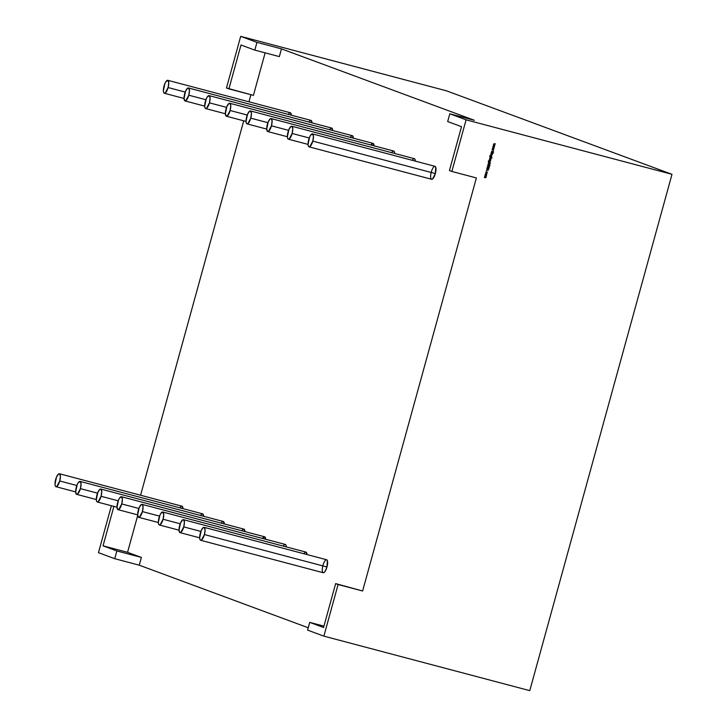 <?xml version="1.0" encoding="UTF-8"?>
<svg xmlns="http://www.w3.org/2000/svg" width="727" height="727" viewBox="0 0 727 727"><rect width="100%" height="100%" fill="white"/><g stroke="black" fill="none" stroke-linecap="round" stroke-linejoin="round"><path stroke-width="1.09" d="M200.67 540.279L323.233 572.722A6.697 2.163 -75.2 0 0 326.977 566.996L204.414 534.554A6.697 2.163 104.8 0 1 200.67 540.279A6.697 2.163 104.8 0 1 200.352 533.045A6.697 2.163 104.8 0 1 204.096 527.329A6.697 2.163 104.8 0 1 204.414 534.554L201.515 540.052L200.607 540.252L199.961 539.479L199.689 537.835L201.179 530.637L203.242 527.548L204.16 527.348L205.078 529.774L204.414 534.554A6.697 2.163 104.8 0 1 200.607 540.252A6.697 2.163 104.8 0 1 200.352 533.045A6.697 2.163 104.8 0 1 204.16 527.348A6.697 2.163 104.8 0 1 204.414 534.554L326.977 566.996L327.368 560.572L326.723 559.79L325.814 559.99M183.749 526.902A6.697 2.163 104.8 0 1 179.996 532.618A6.697 2.163 104.8 0 1 179.678 525.394A6.697 2.163 104.8 0 1 183.431 519.669A6.697 2.163 104.8 0 1 183.749 526.902L180.85 532.4L179.932 532.6L179.015 530.174L180.514 522.986L182.577 519.896L183.495 519.696L184.413 522.113L183.749 526.902A6.697 2.163 104.8 0 1 179.932 532.6A6.697 2.163 104.8 0 1 179.678 525.394A6.697 2.163 104.8 0 1 183.495 519.696A6.697 2.163 104.8 0 1 183.749 526.902L200.87 531.428M163.075 519.251A6.697 2.163 104.8 0 1 159.331 524.967A6.697 2.163 104.8 0 1 159.013 517.742A6.697 2.163 104.8 0 1 162.757 512.017A6.697 2.163 104.8 0 1 163.075 519.251L160.176 524.74L159.268 524.949L158.622 524.167L158.35 522.522L159.849 515.325L160.867 513.398L162.821 512.035L163.739 514.462L163.075 519.251A6.697 2.163 104.8 0 1 159.268 524.949A6.697 2.163 104.8 0 1 159.013 517.742A6.697 2.163 104.8 0 1 162.821 512.035A6.697 2.163 104.8 0 1 163.075 519.251L180.196 523.776M142.41 511.59A6.697 2.163 104.8 0 1 138.666 517.315A6.697 2.163 104.8 0 1 138.339 510.081A6.697 2.163 104.8 0 1 142.092 504.365A6.697 2.163 104.8 0 1 142.41 511.59L139.511 517.088L138.593 517.297L137.685 514.87L139.175 507.673L141.238 504.583L142.156 504.384L143.074 506.81L142.41 511.59A6.697 2.163 104.8 0 1 138.593 517.297A6.697 2.163 104.8 0 1 138.339 510.081A6.697 2.163 104.8 0 1 142.156 504.384A6.697 2.163 104.8 0 1 142.41 511.59L159.531 516.125M121.745 503.938A6.697 2.163 104.8 0 1 117.992 509.654A6.697 2.163 104.8 0 1 117.674 502.43A6.697 2.163 104.8 0 1 121.418 496.714A6.697 2.163 104.8 0 1 121.745 503.938L118.846 509.436L117.928 509.636L117.011 507.219L118.51 500.022L119.528 498.086L121.482 496.732L122.4 499.149L121.745 503.938A6.697 2.163 104.8 0 1 117.928 509.636A6.697 2.163 104.8 0 1 117.674 502.43A6.697 2.163 104.8 0 1 121.482 496.732A6.697 2.163 104.8 0 1 121.745 503.938L138.857 508.473M59.732 480.974A6.697 2.163 104.8 0 1 55.988 486.699A6.697 2.163 104.8 0 1 55.67 479.466A6.697 2.163 104.8 0 1 59.414 473.75A6.697 2.163 104.8 0 1 59.732 480.974L56.833 486.472L55.924 486.672L55.279 485.9L55.007 484.255L56.497 477.057L58.56 473.968L59.478 473.768L60.396 476.194L59.732 480.974A6.697 2.163 104.8 0 1 55.924 486.672A6.697 2.163 104.8 0 1 55.67 479.466A6.697 2.163 104.8 0 1 59.478 473.768A6.697 2.163 104.8 0 1 59.732 480.974L76.853 485.509M209.44 102.843A6.697 2.163 104.8 0 1 205.696 108.568A6.697 2.163 104.8 0 1 205.377 101.344A6.697 2.163 104.8 0 1 209.122 95.619A6.697 2.163 104.8 0 1 209.44 102.843L210.103 98.063L209.185 95.637L207.231 97L206.214 98.927L204.714 106.124L204.987 107.769L205.632 108.55L206.541 108.341L209.44 102.843A6.697 2.163 104.8 0 1 205.632 108.55A6.697 2.163 104.8 0 1 205.377 101.344A6.697 2.163 104.8 0 1 209.185 95.637A6.697 2.163 104.8 0 1 209.44 102.843L226.56 107.378M230.114 110.504A6.697 2.163 104.8 0 1 226.361 116.22A6.697 2.163 104.8 0 1 226.042 108.995A6.697 2.163 104.8 0 1 229.796 103.27A6.697 2.163 104.8 0 1 230.114 110.504L230.777 105.715L229.859 103.298L228.941 103.498L226.879 106.578L225.379 113.775L226.297 116.202L227.215 116.002L230.114 110.504A6.697 2.163 104.8 0 1 226.297 116.202A6.697 2.163 104.8 0 1 226.042 108.995A6.697 2.163 104.8 0 1 229.859 103.298A6.697 2.163 104.8 0 1 230.114 110.504L247.235 115.03M188.775 95.192A6.697 2.163 104.8 0 1 185.021 100.917A6.697 2.163 104.8 0 1 184.703 93.683A6.697 2.163 104.8 0 1 188.457 87.967A6.697 2.163 104.8 0 1 188.775 95.192L189.438 90.412L188.52 87.985L187.602 88.185L185.539 91.275L184.04 98.472L184.958 100.889L185.876 100.689L188.775 95.192A6.697 2.163 104.8 0 1 184.958 100.889A6.697 2.163 104.8 0 1 184.703 93.683A6.697 2.163 104.8 0 1 188.52 87.985A6.697 2.163 104.8 0 1 188.775 95.192L205.895 99.726M80.406 488.626A6.697 2.163 104.8 0 1 76.653 494.351A6.697 2.163 104.8 0 1 76.335 487.126A6.697 2.163 104.8 0 1 80.079 481.401A6.697 2.163 104.8 0 1 80.406 488.626L77.507 494.124L76.589 494.333L75.672 491.906L77.171 484.709L78.189 482.783L80.143 481.419L81.061 483.846L80.406 488.626A6.697 2.163 104.8 0 1 76.589 494.333A6.697 2.163 104.8 0 1 76.335 487.126A6.697 2.163 104.8 0 1 80.143 481.419A6.697 2.163 104.8 0 1 80.406 488.626L97.518 493.16M101.071 496.287A6.697 2.163 104.8 0 1 97.327 502.003A6.697 2.163 104.8 0 1 97 494.778A6.697 2.163 104.8 0 1 100.753 489.053A6.697 2.163 104.8 0 1 101.071 496.287L98.172 501.784L97.264 501.984L96.618 501.203L96.346 499.558L97.836 492.361L99.899 489.28L100.817 489.08L101.735 491.497L101.071 496.287A6.697 2.163 104.8 0 1 97.264 501.984A6.697 2.163 104.8 0 1 97 494.778A6.697 2.163 104.8 0 1 100.817 489.08A6.697 2.163 104.8 0 1 101.071 496.287L118.192 500.812M271.453 125.807A6.697 2.163 104.8 0 1 267.7 131.532A6.697 2.163 104.8 0 1 267.382 124.299A6.697 2.163 104.8 0 1 271.126 118.583A6.697 2.163 104.8 0 1 271.453 125.807L272.107 121.027L271.189 118.601L270.28 118.801L268.218 121.891L266.718 129.088L267.636 131.514L268.554 131.305L271.453 125.807A6.697 2.163 104.8 0 1 267.636 131.514A6.697 2.163 104.8 0 1 267.382 124.299A6.697 2.163 104.8 0 1 271.189 118.601A6.697 2.163 104.8 0 1 271.453 125.807L288.564 130.342M250.779 118.156A6.697 2.163 104.8 0 1 247.035 123.872A6.697 2.163 104.8 0 1 246.707 116.647A6.697 2.163 104.8 0 1 250.461 110.931A6.697 2.163 104.8 0 1 250.779 118.156L251.442 113.367L250.524 110.949L249.606 111.149L247.543 114.239L246.053 121.436L246.326 123.072L246.971 123.854L247.88 123.654L250.779 118.156A6.697 2.163 104.8 0 1 246.971 123.854A6.697 2.163 104.8 0 1 246.707 116.647A6.697 2.163 104.8 0 1 250.524 110.949A6.697 2.163 104.8 0 1 250.779 118.156L267.899 122.69M168.101 87.54A6.697 2.163 104.8 0 1 164.357 93.256A6.697 2.163 104.8 0 1 164.038 86.031A6.697 2.163 104.8 0 1 167.783 80.306A6.697 2.163 104.8 0 1 168.101 87.54L168.764 82.751L167.846 80.334L165.892 81.688L164.875 83.623L163.375 90.811L163.648 92.456L164.293 93.238L165.211 93.038L168.101 87.54A6.697 2.163 104.8 0 1 164.293 93.238A6.697 2.163 104.8 0 1 164.038 86.031A6.697 2.163 104.8 0 1 167.846 80.334A6.697 2.163 104.8 0 1 168.101 87.54L185.221 92.065M292.118 133.468A6.697 2.163 104.8 0 1 288.374 139.184A6.697 2.163 104.8 0 1 288.046 131.96A6.697 2.163 104.8 0 1 291.8 126.234A6.697 2.163 104.8 0 1 292.118 133.468L292.781 128.679L291.863 126.253L290.945 126.462L288.883 129.542L287.392 136.74L287.665 138.384L288.31 139.166L289.219 138.957L292.118 133.468A6.697 2.163 104.8 0 1 288.31 139.166A6.697 2.163 104.8 0 1 288.046 131.96A6.697 2.163 104.8 0 1 291.863 126.253A6.697 2.163 104.8 0 1 292.118 133.468L309.239 137.994M309.039 146.836L431.602 179.278A6.697 2.163 -75.2 0 0 435.355 173.562L312.792 141.12A6.697 2.163 104.8 0 1 309.039 146.836A6.697 2.163 104.8 0 1 308.721 139.611A6.697 2.163 104.8 0 1 312.465 133.886A6.697 2.163 104.8 0 1 312.792 141.12L313.446 136.331L312.528 133.913L310.574 135.267L309.557 137.203L308.057 144.391L308.33 146.036L308.975 146.818L309.893 146.618L312.792 141.12A6.697 2.163 104.8 0 1 308.975 146.818A6.697 2.163 104.8 0 1 308.721 139.611A6.697 2.163 104.8 0 1 312.528 133.913A6.697 2.163 104.8 0 1 312.792 141.12L435.355 173.562L435.737 167.137L435.091 166.356L434.183 166.556M362.609 591.006L476.376 177.942L451.867 171.454L476.376 177.942L362.609 591.006L338.091 584.517L323.869 636.143L529.774 690.65L671.993 174.326L466.089 119.828L451.867 171.454L449.422 170.554L461.518 126.662L447.678 121.545L449.813 113.794L466.089 119.828L451.867 171.454L449.422 170.554L461.518 126.662L447.678 121.545L449.813 113.794L466.089 119.828L451.867 171.454L476.376 177.942L362.609 591.006L335.647 583.608L338.091 584.517L323.869 636.143L529.774 690.65L671.993 174.326L466.089 119.828L671.993 174.326L446.587 90.857L671.993 174.326L529.774 690.65L323.869 636.143L307.594 630.118L309.729 622.376L323.942 626.138L309.729 622.376L323.56 627.501L335.647 583.608L338.091 584.517L323.869 636.143L307.594 630.118L309.729 622.376L323.56 627.501L335.647 583.608L362.609 591.006L338.091 584.517M486.254 173.535L486.636 174.807L485.354 174.725L486.254 173.535L486.781 174.516L485.745 175.071L485.3 174.116L486.254 173.535L486.781 174.516L485.818 175.098L485.3 174.116L486.699 173.871L486.172 173.508L486.781 174.516L486.617 173.844L486.381 175.025L485.718 175.062L486.781 174.516M488.835 168.082L487.344 168.328L487.054 167.628L487.663 167.119L487.272 167.982L488.798 167.564L488.926 168.482L488.753 167.746L487.426 168.364L487.054 167.628L487.663 167.119L487.481 168.173L488.798 167.564L488.635 168.655L488.753 167.746L487.426 168.364L487.054 167.628L487.663 167.119L487.481 168.173L488.798 167.564L488.635 168.655L488.753 167.746L487.426 168.364L487.054 167.628M489.462 164.665L489.971 165.084L489.271 165.383L487.908 164.738L489.462 164.665L489.971 165.084L489.271 165.383L487.908 164.738L489.462 164.665L489.971 165.084L489.271 165.383L487.908 164.738L489.462 164.665M488.517 160.976L488.935 162.085L488.826 161.412L489.762 160.831L490.043 162.575L488.48 162.103L488.262 161.285L488.926 160.631L488.444 161.312L488.935 162.085L488.826 161.412L489.762 160.831L490.043 162.575L488.48 162.103L488.262 161.285L488.926 160.631L488.444 161.312L488.935 162.085L488.826 161.412L489.825 160.849M490.18 157.532L491.979 157.804L491.088 157.768L491.198 158.459L490.243 159.049L489.962 157.268L491.979 157.804L491.088 157.768L491.198 158.459L490.243 159.049L489.962 157.268L491.979 157.804L491.088 157.768L491.198 158.459L490.243 159.049L489.916 157.45M490.925 153.779L492.406 153.97L492.224 154.742L490.616 154.915L492.061 154.66L490.979 153.588L492.406 153.97L492.224 154.742L490.616 154.915L492.061 154.66L490.979 153.588L492.406 153.97L492.224 154.742L490.616 154.915L492.061 154.66L490.925 153.77L491.825 154.042M492.988 146.309L494.596 146.027L493.388 146.4L494.287 147.172L493.115 147.408L493.96 148.335L492.715 147.281L493.878 147.072L492.997 146.272L494.596 146.027L493.388 146.4L494.287 147.172L493.115 147.408L494.015 148.135L492.752 148.735L493.633 149.535L492.47 149.744L493.324 150.662L492.07 149.617L493.233 149.408L492.352 148.608L493.96 148.363L492.706 147.317L493.878 147.072L492.997 146.272L494.596 146.027L493.388 146.4L494.287 147.172L493.115 147.408L494.015 148.135L492.752 148.735L493.633 149.535L492.47 149.744L493.324 150.662L492.061 149.653L493.233 149.408L492.343 148.635L493.96 148.363L492.706 147.317L493.878 147.072L492.988 146.309M493.624 143.982L495.241 143.701L494.033 144.073L494.914 144.873L493.751 145.082L494.605 146L493.342 144.991L494.524 144.746L493.633 143.946L495.241 143.701L494.033 144.073L494.914 144.873L493.751 145.082L494.605 146L493.342 144.991L494.524 144.746L493.633 143.946L495.241 143.701L494.033 144.073L494.914 144.873L493.751 145.082L494.605 146L493.342 144.991L494.524 144.746L493.624 143.982M491.543 151.525L493.56 151.861L492.761 151.852L493.197 153.17L492.597 151.925L491.216 152.734L492.497 151.779L491.597 151.343L493.56 151.861L492.761 151.852L493.197 153.17L492.597 151.925L491.216 152.734L492.497 151.779L491.597 151.343L493.56 151.861L492.761 151.852L493.197 153.17L492.597 151.925L491.216 152.734L492.497 151.779L491.552 151.516L492.497 151.779M491.098 153.143L492.533 153.524M489.989 155.623L490.407 156.732L490.298 156.06L491.234 155.478L491.516 157.232L489.953 156.759L489.734 155.941L490.407 155.287L489.916 155.969L490.407 156.732L490.298 156.06L491.234 155.478L491.516 157.232L489.953 156.759L489.734 155.941L490.407 155.287L489.916 155.969L490.407 156.732L490.298 156.06L491.298 155.496M489.389 159.367L490.87 159.558L490.652 160.267L489.389 159.367L490.87 159.558L490.652 160.267L489.389 159.367L490.87 159.558L490.652 160.267L489.389 159.367L490.352 159.658M489.144 160.24L490.634 160.431L489.144 160.24M488.444 162.803L490.452 163.339L489.598 163.112L489.389 164.166L488.126 163.948L489.571 163.684L488.489 162.621L490.452 163.339L489.598 163.112L489.744 163.766L488.862 164.138L488.18 163.757L489.571 163.684L488.489 162.621L490.452 163.339L489.598 163.112L489.744 163.766L488.862 164.138L488.18 163.757L489.571 163.684L488.444 162.803L489.335 163.075M488.09 165.511L489.689 165.892L487.699 166.083L489.326 167.219L487.49 166.047L488.09 165.511L489.689 165.892L487.699 166.083L489.326 167.219L487.49 166.047L488.09 165.511L489.689 165.892L487.699 166.083L489.326 167.219L487.49 166.047L488.09 165.511M486.872 168.5L488.553 170.027L486.336 170.454L487.099 170.118L486.872 168.5L488.562 170L486.336 170.454L487.099 170.118L486.872 168.5L488.562 170L486.336 170.454L487.099 170.118L486.872 168.5M486.163 171.926L485.99 172.944L486.163 171.926L487.017 172.635L486.636 171.836L485.927 173.108L485.79 172.317L486.754 171.681L487.272 172.726L486.745 173.326L486.717 171.863L485.927 173.108L485.79 172.317L486.754 171.681L487.226 172.072L486.745 173.326L487.072 172.172L486.245 171.954L485.927 173.108L485.79 172.317L486.817 171.699M484.954 175.461L486.436 175.661L485.645 177.77L484.382 177.524L485.818 177.324L484.673 176.497L486.099 176.288L485.009 175.28L486.436 175.661L485.981 177.406L485.163 177.733L484.436 177.343L485.818 177.324L484.718 176.307L486.099 176.288L485.009 175.28L486.436 175.661L485.981 177.406L485.163 177.733L484.436 177.343L485.818 177.324L484.718 176.307L486.099 176.288L484.954 175.461M113.903 506.392L103.043 545.832L113.903 506.392L103.043 545.832L116.874 550.957L114.739 558.699L139.257 565.188L308.239 627.764L139.257 565.188L141.383 557.445L127.552 552.32L137.721 515.416M140.584 495.232L243.718 120.818M248.961 101.798L250.906 94.71M254.823 50.118L279.341 56.606L254.823 50.118L240.991 45.001L228.905 88.885L226.46 87.985L240.682 36.35L446.587 90.857L240.682 36.35L256.958 42.375L254.823 50.118L279.341 56.606L281.467 48.863L256.958 42.375L254.823 50.118L240.991 45.001L228.905 88.885L226.46 87.985L240.682 36.35L256.958 42.375L254.823 50.118L240.991 45.001L228.905 88.885L253.414 95.373L265.128 52.853M228.905 88.885L253.414 95.373L226.46 87.985L240.682 36.35L256.958 42.375L281.467 48.863L279.341 56.606L281.467 48.863L474.331 120.282L449.813 113.794L466.089 119.828M183.431 519.669L305.994 552.12A6.697 2.163 -75.2 0 1 306.976 554.556L306.058 552.138L305.14 552.338M265.637 539.252L264.719 536.826L262.592 538.443A6.697 2.163 -75.2 0 1 265.637 539.252A6.697 2.163 -75.2 0 0 264.655 536.808L142.092 504.365M59.414 473.75L181.977 506.192A6.697 2.163 -75.2 0 1 182.959 508.636L182.041 506.21M209.122 95.619L331.685 128.061A6.697 2.163 -75.2 0 1 332.666 130.506L331.748 128.079M330.84 128.288L329.794 129.442M229.796 103.27L352.359 135.713A6.697 2.163 -75.2 0 1 353.34 138.157L352.422 135.74M351.505 135.94L350.296 137.358A6.697 2.163 -75.2 0 1 353.34 138.157M188.457 87.967L311.02 120.409A6.697 2.163 -75.2 0 1 312.001 122.854L311.083 120.428M100.753 489.053L223.316 521.495A6.697 2.163 -75.2 0 1 224.298 523.94L223.38 521.523M222.462 521.722L221.417 522.877M271.126 118.583L393.689 151.025A6.697 2.163 -75.2 0 1 394.67 153.47L394.397 151.825L393.752 151.043L392.844 151.252M374.005 145.818L373.087 143.392L370.961 145.009A6.697 2.163 -75.2 0 1 374.005 145.818A6.697 2.163 -75.2 0 0 373.024 143.373L250.461 110.931M167.783 80.306L290.346 112.758A6.697 2.163 -75.2 0 1 291.327 115.193L290.409 112.776M291.8 126.234L414.363 158.677A6.697 2.163 -75.2 0 1 415.344 161.121L415.072 159.477L414.426 158.704L413.509 158.904M430.893 178.478L431.538 179.26L432.456 179.06L435.355 173.562A6.697 2.163 -75.2 0 0 435.028 166.338L312.465 133.886M80.079 481.401L202.642 513.844A6.697 2.163 -75.2 0 1 203.624 516.288L202.706 513.862M121.418 496.714L243.981 529.156A6.697 2.163 -75.2 0 1 244.963 531.601L244.045 529.174M243.136 529.374L241.918 530.792A6.697 2.163 -75.2 0 1 244.963 531.601M162.757 512.017L285.32 544.459A6.697 2.163 -75.2 0 1 286.302 546.904L286.029 545.259L285.384 544.487L284.475 544.687M322.524 571.922L323.17 572.694L324.078 572.494L325.123 571.34L326.977 566.996A6.697 2.163 -75.2 0 0 326.659 559.772L204.096 527.329M308.239 627.764L139.257 565.188L141.383 557.445L116.874 550.957L114.739 558.699L139.257 565.188L141.383 557.445L116.874 550.957L114.739 558.699L98.463 552.674L111.395 505.728M114.739 558.699L98.463 552.674L114.739 558.699L139.257 565.188M449.813 113.794L474.331 120.282L281.467 48.863L474.331 120.282L449.813 113.794L447.678 121.545L461.518 126.662L449.422 170.554L451.867 171.454M103.043 545.832L127.552 552.32L141.383 557.445L127.552 552.32L103.043 545.832L116.874 550.957L103.043 545.832L127.552 552.32M495.151 143.71L493.951 144.046L494.914 144.873L493.669 145.046L494.66 145.809M495.187 143.901L493.951 144.046L494.842 144.809L493.669 145.046L494.533 145.945M494.505 146.045L493.306 146.372L494.278 147.199L493.033 147.381L494.015 148.135M494.542 146.227L493.306 146.372L494.206 147.136L493.033 147.381L493.887 148.272M493.86 148.372L492.752 148.735L493.633 149.535L492.47 149.744L493.324 150.662L492.061 149.653L493.233 149.408L492.352 148.608L493.96 148.363L492.67 148.708L493.633 149.535L492.388 149.707L493.379 150.471M493.906 148.553L492.67 148.708L493.56 149.471L492.388 149.707L493.251 150.607M493.479 151.834L492.679 151.816L493.269 152.906M491.243 152.643L492.597 151.925M493.506 152.043L492.679 151.816L493.142 153.052M492.324 153.951L492.224 154.742L490.616 154.906L491.788 155.105L492.097 154.088M492.361 154.16L491.343 155.105M491.479 157.023L491.234 155.478M491.516 157.232L489.953 156.759L490.407 155.287L489.916 155.969L490.334 156.714M491.434 157.196L489.953 156.759M489.834 155.932L490.252 156.687L489.834 155.932M491.152 155.451L491.752 156.45M490.852 156.859L491.57 156.423L490.852 156.859L490.471 156.114L491.17 155.66L491.57 156.423L491.17 155.66L490.498 156.587L491.17 155.66L491.57 156.423L490.852 156.859L490.389 156.087L490.416 156.55M491.57 156.423L491.088 155.633L490.389 156.087L491.17 155.66L490.389 156.087L490.77 156.823L490.652 155.705L491.452 155.914M491.088 155.633L491.497 156.387M491.888 157.786L491.007 157.741L491.198 158.459L490.143 159.013M489.698 158.65L490.752 158.931L491.088 157.768M491.925 157.986L491.007 157.741L491.198 158.459M490.552 157.623L490.943 158.377L489.862 158.55L490.552 157.623L490.943 158.377L490.207 158.831L489.816 158.077L490.552 157.623L490.943 158.377L490.098 157.686L491.025 158.404L490.289 158.868L489.898 158.104L489.943 158.577L490.634 157.65L491.025 158.404L490.634 157.65L489.816 158.077L490.552 157.623L491.025 158.404L490.289 158.868L491.025 158.404M490.661 158.759L489.816 158.077L490.289 158.868M490.271 159.622L489.789 159.458L490.271 159.622M490.543 160.413L489.153 160.231L490.58 160.622M490.007 162.366L489.762 160.831M490.043 162.575L488.48 162.103L488.926 160.631L488.862 162.066M489.962 162.548L488.48 162.103M488.362 161.285L488.78 162.039L488.362 161.285M489.68 160.794L490.28 161.803M489.38 162.203L490.098 161.767L489.38 162.203L488.998 161.467L489.698 161.012L490.098 161.767L490.062 161.294L489.262 161.076L489.38 162.203L488.998 161.467L489.698 161.012L490.098 161.767L489.38 162.203L488.917 161.439L489.298 162.176L489.18 161.049L489.98 161.267M488.917 161.439L489.616 160.976L488.917 161.439L489.298 162.176L489.18 161.049L490.016 161.739M490.416 163.13L489.516 163.084L489.744 163.766L488.862 164.138L488.126 163.939L489.307 164.138L489.598 163.112M490.452 163.339L489.516 163.084L489.744 163.766M489.889 165.065L489.271 165.383M487.908 164.729L489.162 165.074M489.916 165.274L489.089 165.329M489.607 165.874L488.126 165.674L487.617 166.056L488.208 166.719M489.644 166.083L487.808 165.765L488.126 166.692L487.699 166.083M489.298 167.01L487.535 166.601M489.326 167.219L487.935 166.837M487.19 167.955L487.59 167.137L487.481 168.173M487.59 167.137L487.363 168.137M487.181 167.655L487.608 168.128M488.717 167.528L489.117 168.191L488.553 168.619L488.717 167.528M487.344 168.328L488.108 168.01L487.344 168.328M488.562 170L486.863 168.537L488.562 170L486.345 170.409L488.553 170.027M487.244 170.045L487.453 169.309L488.18 169.909L487.244 170.045L487.453 169.309L488.18 169.909L487.326 170.073L487.453 169.309L487.244 170.045L487.535 169.336L488.18 169.909L487.244 170.045M486.754 171.681L487.272 172.726L486.663 173.29L487.19 172.69L486.672 171.645L487.19 172.69L486.672 171.645L487.19 172.69L486.663 173.29M487.272 172.726L486.745 173.326L486.717 171.863L486.072 172.981M487.017 172.635L486.99 172.145M485.272 174.698L486.381 175.025M486.254 173.735L485.518 174.634L486.199 173.717L486.608 174.462L486.199 173.717L486.608 174.462L485.872 174.907L485.472 174.162L486.118 173.689L486.527 174.435L485.436 174.598L485.672 173.753L486.472 173.971M485.872 174.907L486.608 174.462L485.872 174.907L485.391 174.135L486.118 173.689L486.527 174.435L485.79 174.88L485.672 173.753M485.79 174.88L485.391 174.135L485.79 174.88L485.391 174.135L486.118 173.689L486.527 174.435M486.199 173.717L486.608 174.462M486.354 175.634L485.981 177.406L484.391 177.524L485.981 177.406M484.673 176.488L485.818 177.324M484.954 175.452L486.099 176.288M485.79 176.761L485.163 177.733M486.39 175.843L486.272 176.37M322.806 565.897A6.697 2.163 -75.2 0 0 323.233 572.722A6.697 2.163 -75.2 0 0 326.977 566.996L204.414 534.554M431.175 172.453A6.697 2.163 -75.2 0 0 431.602 179.278A6.697 2.163 -75.2 0 0 435.355 173.562L312.792 141.12M488.798 167.564L488.553 168.619M487.099 172.662L486.636 171.836M306.976 554.556A6.697 2.163 -75.2 0 0 303.931 553.756M182.959 508.636A6.697 2.163 -75.2 0 0 179.914 507.828M332.666 130.506A6.697 2.163 -75.2 0 0 329.622 129.697M312.001 122.854A6.697 2.163 -75.2 0 0 308.957 122.045M224.298 523.94A6.697 2.163 -75.2 0 0 221.253 523.14M394.67 153.47A6.697 2.163 -75.2 0 0 391.635 152.661M291.327 115.193A6.697 2.163 -75.2 0 0 288.283 114.393M415.344 161.121A6.697 2.163 -75.2 0 0 412.3 160.313M435.355 173.562A6.697 2.163 -75.2 0 0 435.091 166.356A6.697 2.163 -75.2 0 0 431.284 172.054M203.624 516.288A6.697 2.163 -75.2 0 0 200.588 515.479M286.302 546.904A6.697 2.163 -75.2 0 0 283.257 546.095M326.977 566.996A6.697 2.163 -75.2 0 0 326.723 559.79A6.697 2.163 -75.2 0 0 322.915 565.488M323.869 636.143L307.594 630.118L309.729 622.376L323.942 626.138M281.467 48.863L256.958 42.375M240.682 36.35L446.587 90.857L671.993 174.326M309.729 622.376L323.56 627.501L335.647 583.608M141.383 557.445L116.874 550.957M495.105 143.864L494.033 144.073M493.951 144.046L494.923 144.837L493.751 145.082M493.669 145.046L494.578 145.773M494.46 146.2L493.388 146.4M493.306 146.372L494.287 147.172M494.196 147.172L493.115 147.408M493.033 147.381L493.933 148.108M493.824 148.526L492.752 148.735M492.67 148.708L493.642 149.498M492.47 149.744L493.633 149.535M492.388 149.707L493.297 150.434M493.424 152.016L492.761 151.852M492.679 151.816L493.188 152.879M491.261 155.078L490.616 154.906M491.316 156.977L491.67 156.423M491.843 157.959L491.007 157.741M491.116 158.431L490.162 159.022M490.498 160.585L489.153 160.231M489.844 162.321L490.198 161.767M490.098 161.767L489.616 160.976M490.371 163.311L489.516 163.084M489.662 163.739L488.862 164.138M488.78 164.111L488.126 163.939M489.834 165.238L489.344 165.12M489.562 166.047L488.471 165.765M488.126 165.674L487.617 166.056M489.244 167.192L488.062 166.874M488.471 169.991L486.345 170.409M486.863 168.537L488.48 169.964M487.326 170.073L487.535 169.336M486.699 174.48L486.308 174.998M485.709 176.725L485.9 177.37M485.082 177.706L484.391 177.524M179.996 532.618L199.689 537.835M159.331 524.967L179.015 530.183M138.666 517.315L158.35 522.522M117.992 509.654L137.685 514.87M55.988 486.699L75.672 491.906M205.696 108.568L225.379 113.775M226.361 116.22L246.053 121.436M185.021 100.917L204.714 106.124M76.653 494.351L96.346 499.558M97.327 502.003L117.011 507.219M267.7 131.532L287.392 136.74M247.035 123.872L266.718 129.088M164.357 93.256L184.04 98.472M288.374 139.184L308.057 144.4"/></g></svg>
